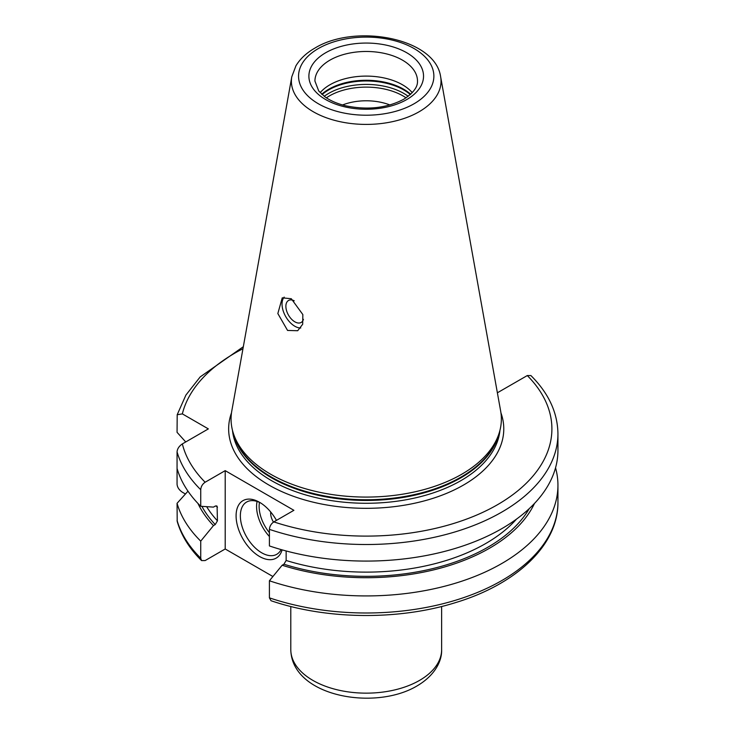 <?xml version="1.0" encoding="UTF-8"?>
<svg xmlns="http://www.w3.org/2000/svg" width="735" height="735" viewBox="0 0 735 735"><rect width="100%" height="100%" fill="white"/><g stroke="black" fill="none" stroke-linecap="round" stroke-linejoin="round"><path stroke-width="1.1" d="M185.725 441.955L177.061 432.327L177.199 414.733L182.353 413.888L208.354 428.9L182.353 443.903C179.083 446.145 177.319 448.8 177.061 451.887L177.061 484.236C177.319 487.323 179.083 489.979 182.353 492.22L185.431 493.993M201.546 560.575L200.728 558.187L200.728 541.125A191.725 110.691 180 0 1 177.061 503.3L177.199 521.391C181.306 535.503 189.419 548.567 201.546 560.575L205.138 560.566L225.204 548.981L272.906 576.516M497.384 392.793L527.289 375.557L530.89 375.548C548.641 393.216 557.654 412.638 557.938 433.825A191.725 110.691 180 0 1 461.608 529.843A191.725 110.691 180 0 1 269.414 529.365L269.414 545.94A191.725 110.691 180 0 0 461.608 546.408A191.725 110.691 180 0 0 557.938 450.39L557.938 433.825M269.414 597.849L271.031 600.725C326.79 619.761 399.068 620.459 455.865 602.507C516.861 584.022 558.389 544.791 557.938 502.299A191.725 110.691 0 0 1 461.608 598.318A191.725 110.691 0 0 1 269.414 597.849L269.414 580.779A191.725 110.691 180 0 0 461.608 581.256A191.725 110.691 180 0 0 557.938 485.238L557.938 502.299M200.728 541.125L213.462 525.589L215.226 524.57L217.45 520.821A168.949 97.544 180 0 1 206.673 506.681M177.061 451.887A191.725 110.691 0 0 0 200.728 489.712L200.728 506.277L213.462 507.113L215.226 506.093L217.073 506.112L217.45 520.821M200.728 489.712C200.977 486.579 202.447 484.089 205.138 482.233L225.204 470.648L225.204 548.981M555.55 467.818A191.725 110.691 180 0 1 557.938 485.238M177.061 503.3L187.985 491.182M213.462 525.589A174.36 100.667 180 0 1 197.963 503.457M534.474 503.457A174.36 100.667 0 0 1 282.148 565.243L269.414 580.779M282.148 565.243L283.912 564.223L286.145 560.474A168.949 97.544 0 0 0 516.558 519.075M286.145 550.965L286.145 560.474M200.728 506.277A191.725 110.691 180 0 1 177.061 468.461M225.204 470.648L293.899 510.311L273.833 521.896C271.142 523.743 269.671 526.232 269.414 529.365M461.782 474.222A135.157 78.029 180 0 1 326.606 493.654A135.157 78.029 180 0 1 233.509 433.825A135.157 78.029 180 0 1 231.782 410.994L291.795 76.762A74.814 43.2 0 0 0 334.058 120.218A74.814 43.2 0 0 0 419.115 111.757A74.814 43.2 0 0 0 440.632 76.762L500.645 410.994A135.157 78.029 0 0 1 498.918 433.825A135.157 78.029 0 0 1 461.782 474.222M291.299 298.732L282.249 297.84L277.839 313.551L287.569 330.447L297.693 330.722L302.682 324.254L302.838 314.552L291.299 298.732M300.753 327.994A18.099 10.455 60 0 1 294.836 326.248A18.099 10.455 -120 0 1 283.545 311.916A18.099 10.455 -120 0 1 284.197 297.105M294.221 300.79A12.67 7.313 -120 0 0 288.497 300.496A12.67 7.313 -120 0 0 286.558 310.648A12.67 7.313 -120 0 0 294.836 321.82A12.67 7.313 60 0 0 301.175 322.444A12.67 7.313 60 0 0 303.426 319.367M320.175 92.674A51.285 29.611 180 0 1 329.951 84.773A51.285 29.611 0 0 1 412.262 92.674M389.881 104.967A42.235 24.384 0 0 0 342.547 104.967M282.111 549.863A33.185 19.156 60 0 1 259.556 556.496A33.185 19.156 60 0 1 236.091 515.851A33.185 19.156 60 0 1 259.556 502.299L259.556 502.299A33.185 19.156 60 0 1 276.461 520.371M281.101 549.578A30.172 17.419 -120 0 1 276.773 554.291A30.172 17.419 -120 0 1 261.688 552.793A30.172 17.419 60 0 1 241.98 526.214A30.172 17.419 60 0 1 246.602 502.042A30.172 17.419 60 0 1 260.64 502.961M273.475 522.107A12.063 6.964 60 0 1 270.71 512.001M177.061 520.371A191.725 110.691 0 0 0 200.728 558.187M529.237 508.648A171.962 99.28 180 0 1 283.912 564.223M215.226 524.57A171.962 99.28 180 0 1 201.914 506.36M217.45 507.269A168.949 97.544 180 0 1 216.099 505.79M182.353 443.903A185.689 107.209 0 0 0 205.138 482.233M273.833 521.896A185.689 107.209 0 0 0 497.512 504.706A185.689 107.209 0 0 0 527.289 375.557M242.963 348.712A185.689 107.209 0 0 0 182.353 413.888M500.939 412.84A137.574 79.426 0 0 1 463.491 485.054A137.574 79.426 180 0 1 300.927 498.808A137.574 79.426 180 0 1 231.488 412.84M232.48 430.342A133.945 77.331 180 0 0 318.494 498.201A133.945 77.331 180 0 0 460.928 480.626A133.945 77.331 0 0 0 499.947 430.342M498.716 434.431A133.945 77.331 0 0 1 460.928 477.796A133.945 77.331 180 0 1 324.181 496.538A133.945 77.331 180 0 1 233.712 434.431M233.509 433.825L234.575 437.013A134.073 77.405 180 0 0 326.928 496.355A134.073 77.405 180 0 0 461.02 477.079A134.073 77.405 0 0 0 497.861 437.013L498.918 433.825M414.053 103.773A67.657 39.056 0 0 0 414.053 48.538A67.657 39.056 0 0 0 318.374 48.538A67.657 39.056 0 0 0 318.374 103.773A67.657 39.056 0 0 0 414.053 103.773M325.678 52.755A57.321 33.093 0 0 0 325.678 99.556A57.321 33.093 0 0 0 406.749 99.556A57.321 33.093 0 0 0 406.749 52.755A57.321 33.093 0 0 0 325.678 52.755M329.951 60.141A51.285 29.611 0 0 0 314.929 81.08L318.724 90.975L325.017 96.882C330.456 100.796 337.411 103.782 345.863 105.831C367.739 110.268 387.023 108.073 403.726 99.262C418.022 90.037 417.489 83.165 417.498 81.08A51.285 29.611 0 0 0 385.838 53.728A51.285 29.611 0 0 0 329.951 60.141M410.681 94.236A52.975 30.585 0 0 0 328.756 89.229A52.975 30.585 180 0 0 321.746 94.236M322.105 94.558A53.095 30.659 180 0 1 328.674 89.946A53.095 30.659 0 0 1 410.323 94.558M408.191 96.303A53.095 30.659 0 0 0 328.674 93.4A53.095 30.659 180 0 0 324.236 96.303M326.386 97.829A52.038 30.043 180 0 1 329.418 95.918A52.038 30.043 0 0 1 406.042 97.829M257.075 501.454A30.172 17.419 -120 0 0 269.414 536.504M259.473 502.391A28.362 16.372 -120 0 0 269.414 532.654M441.634 649.602C442.075 661.142 434.762 675.548 417.048 685.92C374.528 711.333 291.575 696.293 290.794 649.602A75.42 43.549 0 0 0 337.356 689.834A75.42 43.549 0 0 0 419.547 680.399A75.42 43.549 0 0 0 441.634 649.602L441.634 606.494M177.199 414.733L185.9 395.09L200.196 376.899L243.322 346.709M440.632 76.762C435.322 38.055 355.327 23.116 314.755 48.179C306.394 52.975 300.119 58.864 295.92 65.828L291.795 76.762M290.794 649.602L290.794 606.494"/></g></svg>
